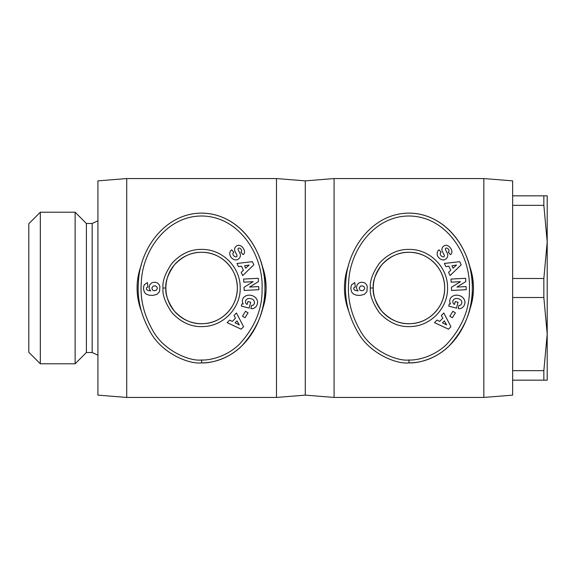 <?xml version="1.0" encoding="UTF-8"?>
<svg xmlns="http://www.w3.org/2000/svg" width="576" height="576" viewBox="0 0 576 576"><rect width="100%" height="100%" fill="white"/><g stroke="black" fill="none" stroke-linecap="round" stroke-linejoin="round"><path stroke-width="0.86" d="M348.602 265.226A64.512 64.512 0 0 0 348.595 310.759M469.325 310.759A64.512 64.512 0 0 0 469.318 265.226M483.84 288L483.84 397.44L512.64 395.136L512.64 180.864L483.84 178.56L483.84 288M126.72 178.56L126.72 397.44L97.92 395.136L97.92 180.864L126.72 178.56L276.48 178.56L305.28 180.864L305.28 395.136L334.08 397.44L483.84 397.44M305.28 180.864L334.08 178.56L334.08 397.44M444.672 288C445.097 306.209 429.566 322.819 411.372 323.633C400.421 324.533 390.535 320.357 381.722 311.098C375.365 301.946 372.542 294.25 373.248 288C372.542 281.772 375.35 274.09 381.672 264.96C390.024 256.082 399.427 251.863 409.889 252.302C428.638 252.324 445.133 269.258 444.672 288A35.712 35.712 0 0 1 408.96 323.712A35.712 35.712 0 0 1 373.248 288A35.712 35.712 0 0 1 408.96 252.288A35.712 35.712 0 0 1 444.672 288M459.425 305.431A2.016 2.016 0 0 0 460.8 304.891A4.565 3.766 15.7 0 0 461.722 303.394A4.565 3.766 15.7 0 0 460.483 299.7A4.126 2.304 12.3 0 0 455.998 298.498A4.572 3.665 14.8 0 0 452.909 300.996A4.572 3.665 14.8 0 0 453.168 303.235A6.214 5.206 -57.1 0 0 454.428 304.466A6.214 5.206 -57.1 0 0 454.493 304.502L455.256 301.55L458.028 302.27L456.502 308.124L448.704 306.094L449.266 303.941L450.554 303.991A7.675 6.365 14.6 0 1 449.906 299.678A7.675 6.365 14.6 0 1 458.942 295.459A7.675 6.365 14.6 0 1 464.767 303.552L464.537 304.438A7.682 6.516 12.7 0 1 460.613 308.542A4.968 4.968 0 0 1 458.258 308.578L458.921 305.366A2.016 2.016 0 0 0 459.425 305.431M437.789 256.284A5.753 4.896 49.1 0 1 438.667 250.142A5.753 4.896 49.1 0 1 438.71 250.106L439.056 249.811L441.137 252.259L440.698 252.634A2.599 1.728 -130.3 0 0 440.878 255.492A2.599 1.728 -130.3 0 0 443.707 256.795A1.073 1.073 0 0 0 444.298 255.326L442.346 251.287A4.032 4.032 0 0 1 441.972 249.041A5.472 4.658 -130.3 0 1 442.49 247.421A4.19 3.24 -40.3 0 1 444.398 245.678A5.422 4.133 -117.3 0 1 444.463 245.642A5.422 4.133 -117.3 0 1 448.74 246.29A25.639 13.946 -46.9 0 1 449.496 246.91A25.639 13.946 -46.9 0 1 451.217 249.278A5.515 4.126 41.5 0 1 451.08 254.117A5.515 4.126 41.5 0 1 450.497 254.628L448.207 252.18L448.596 251.849A2.311 1.591 -130.3 0 0 448.675 249.574A2.311 1.591 -130.3 0 0 446.472 248.047A1.073 1.073 0 0 0 445.471 249.588L447.386 253.534A4.032 4.032 0 0 1 447.509 256.759A5.753 4.918 49.7 0 1 447.199 257.551A4.19 2.57 -40.3 0 1 444.996 259.574A5.746 4.903 -129.7 0 1 441 259.416A6.142 4.277 -129.7 0 1 437.789 256.284M358.632 283.176A6.487 6.487 0 0 1 364.781 282.967L366.552 284.659L367.265 286.488L366.876 291.722L364.255 294.422L360.079 295.409L356.386 295.186L353.542 294.098L351.878 292.421L350.906 289.339L350.993 286.697L351.691 284.753L354.744 282.557L355.298 286.985L353.981 287.561L353.765 289.332L355.176 290.462L358.063 290.916L356.861 289.274L356.472 287.33L357.041 284.969L358.632 283.176M408.96 213.12C372.262 213.235 346.99 249.12 345.787 282.197C344.383 298.879 348.307 315.396 357.545 331.754C369.101 353.405 396.554 364.471 408.96 362.88C418.032 363.456 436.442 358.87 449.273 345.766C465.098 328.154 472.781 309.168 472.313 288.806C473.753 253.642 448.279 213.401 408.96 213.12A74.88 63.36 90 0 1 472.32 288A74.88 63.36 90 0 1 408.96 362.88L408.96 360C417.535 360.533 434.974 356.234 447.264 343.706C462.463 326.815 469.85 308.513 469.44 288.778C470.772 254.873 446.486 216.677 409.68 216.007C374.738 215.51 349.805 250.056 348.667 282.384C347.314 298.541 351.094 314.496 360 330.257C371.174 351.086 397.253 361.498 408.96 360M86.4 223.488L75.125 212.213L75.125 363.787L86.4 352.512L86.4 223.488L92.16 223.488L92.16 352.512L97.92 355.198M40.32 363.787L28.8 352.267L28.8 223.733L40.32 212.213L40.32 363.787L75.125 363.787M543.845 297.504L543.845 278.496L547.2 241.92L547.2 334.08L543.845 297.504L512.64 297.504M141.242 265.226A64.512 64.512 0 0 0 141.235 310.759M261.965 310.759A64.512 64.512 0 0 0 261.958 265.226M276.48 178.56L276.48 397.44L305.28 395.136M237.312 288C237.737 306.209 222.206 322.819 204.012 323.633C193.061 324.533 183.175 320.357 174.362 311.098C168.005 301.946 165.182 294.25 165.888 288C165.182 281.772 167.99 274.09 174.312 264.96C182.664 256.082 192.067 251.863 202.529 252.302C221.278 252.324 237.773 269.258 237.312 288A35.712 35.712 0 0 1 201.6 323.712A35.712 35.712 0 0 1 165.888 288A35.712 35.712 0 0 1 201.6 252.288A35.712 35.712 0 0 1 237.312 288M252.065 305.431A2.016 2.016 0 0 0 253.44 304.891A4.565 3.766 15.7 0 0 254.362 303.394A4.565 3.766 15.7 0 0 253.123 299.7A4.126 2.304 12.3 0 0 248.638 298.498A4.572 3.665 14.8 0 0 245.549 300.996A4.572 3.665 14.8 0 0 245.808 303.235A6.214 5.206 -57.1 0 0 247.068 304.466A6.214 5.206 -57.1 0 0 247.133 304.502L247.896 301.55L250.668 302.27L249.142 308.124L241.344 306.094L241.906 303.941L243.194 303.991A7.675 6.365 14.6 0 1 242.546 299.678A7.675 6.365 14.6 0 1 251.582 295.459A7.675 6.365 14.6 0 1 257.407 303.552L257.177 304.438A7.682 6.516 12.7 0 1 253.253 308.542A4.968 4.968 0 0 1 250.898 308.578L251.561 305.366A2.016 2.016 0 0 0 252.065 305.431M230.429 256.284A5.753 4.896 49.1 0 1 231.307 250.142A5.753 4.896 49.1 0 1 231.35 250.106L231.696 249.811L233.777 252.259L233.338 252.634A2.599 1.728 -130.3 0 0 233.518 255.492A2.599 1.728 -130.3 0 0 236.347 256.795A1.073 1.073 0 0 0 236.938 255.326L234.986 251.287A4.032 4.032 0 0 1 234.612 249.041A5.472 4.658 -130.3 0 1 235.13 247.421A4.19 3.24 -40.3 0 1 237.038 245.678A5.422 4.133 -117.3 0 1 237.103 245.642A5.422 4.133 -117.3 0 1 241.38 246.29A25.639 13.946 -46.9 0 1 242.136 246.91A25.639 13.946 -46.9 0 1 243.857 249.278A5.515 4.126 41.5 0 1 243.72 254.117A5.515 4.126 41.5 0 1 243.137 254.628L240.847 252.18L241.236 251.849A2.311 1.591 -130.3 0 0 241.315 249.574A2.311 1.591 -130.3 0 0 239.112 248.047A1.073 1.073 0 0 0 238.111 249.588L240.026 253.534A4.032 4.032 0 0 1 240.149 256.759A5.753 4.918 49.7 0 1 239.839 257.551A4.19 2.57 -40.3 0 1 237.636 259.574A5.746 4.903 -129.7 0 1 233.64 259.416A6.142 4.277 -129.7 0 1 230.429 256.284M151.272 283.176A6.487 6.487 0 0 1 157.421 282.967L159.192 284.659L159.905 286.488L159.516 291.722L156.895 294.422L152.719 295.409L149.026 295.186L146.182 294.098L144.518 292.421L143.546 289.339L143.633 286.697L144.331 284.753L147.384 282.557L147.938 286.985L146.621 287.561L146.405 289.332L147.816 290.462L150.703 290.916L149.501 289.274L149.112 287.33L149.681 284.969L151.272 283.176M201.6 213.12C164.902 213.235 139.63 249.12 138.427 282.197C137.023 298.879 140.947 315.396 150.185 331.754C161.741 353.405 189.194 364.471 201.6 362.88C210.672 363.456 229.082 358.87 241.913 345.766C257.738 328.154 265.421 309.168 264.953 288.806C266.393 253.642 240.919 213.401 201.6 213.12A74.88 63.36 90 0 1 264.96 288A74.88 63.36 90 0 1 201.6 362.88L201.6 360C210.175 360.533 227.614 356.234 239.904 343.706C255.103 326.815 262.49 308.513 262.08 288.778C263.412 254.873 239.126 216.677 202.32 216.007C167.378 215.51 142.445 250.056 141.307 282.384C139.954 298.541 143.734 314.496 152.64 330.257C163.814 351.086 189.893 361.498 201.6 360M163.008 288C162.245 281.268 165.283 272.966 172.116 263.102C181.138 253.505 191.304 248.947 202.601 249.422C222.574 249.458 240.25 267.228 240.185 287.201C241.078 307.145 224.158 325.634 204.206 326.506C192.37 327.485 181.692 322.97 172.166 312.962C165.298 303.077 162.245 294.754 163.008 288L165.888 288M241.178 329.198L227.174 322.661L229.651 320.069L232.351 321.422L235.476 318.168L233.993 315.54L236.434 312.991L243.583 326.686L241.178 329.198M244.058 287.287L253.152 281.671L243.792 282.168L243.626 279.065L258.264 278.294L258.444 281.592L249.574 287.071L258.703 286.589L258.869 289.692L244.224 290.462L244.058 287.287M248.04 312.84L245.009 317.743L242.489 316.188L245.52 311.285L248.04 312.84M253.836 264.823L242.719 275.558L241.193 272.318L243.418 270.288L241.495 266.206L238.514 266.645L237.01 263.455L252.353 261.677L253.836 264.823M151.87 287.993L152.467 290.038L153.979 290.729L156.161 290.383L157.298 288.698L157.082 287.107L155.434 285.905L153.187 286.049L151.87 287.993M239.278 324.907L236.995 320.861L235.116 322.819L239.278 324.907M249.149 265.068L244.555 265.752L245.714 268.2L249.149 265.068M547.2 380.16L543.845 380.16L543.845 370.656L547.2 334.08L547.2 380.16M547.2 241.92L543.845 205.344L543.845 195.84L547.2 195.84L547.2 241.92M543.845 380.16L512.64 380.16M512.64 370.656L543.845 370.656M512.64 278.496L543.845 278.496M543.845 205.344L512.64 205.344M512.64 195.84L543.845 195.84M370.368 288C369.605 281.268 372.643 272.966 379.476 263.102C388.498 253.505 398.664 248.947 409.961 249.422C429.934 249.458 447.61 267.228 447.545 287.201C448.438 307.145 431.518 325.634 411.566 326.506C399.73 327.485 389.052 322.97 379.526 312.962C372.658 303.077 369.605 294.754 370.368 288L373.248 288M448.538 329.198L434.534 322.661L437.011 320.069L439.711 321.422L442.836 318.168L441.353 315.54L443.794 312.991L450.943 326.686L448.538 329.198M451.418 287.287L460.512 281.671L451.152 282.168L450.986 279.065L465.624 278.294L465.804 281.592L456.934 287.071L466.063 286.589L466.229 289.692L451.584 290.462L451.418 287.287M455.4 312.84L452.369 317.743L449.849 316.188L452.88 311.285L455.4 312.84M461.196 264.823L450.079 275.558L448.553 272.318L450.778 270.288L448.855 266.206L445.874 266.645L444.37 263.455L459.713 261.677L461.196 264.823M359.23 287.993L359.827 290.038L361.339 290.729L363.521 290.383L364.658 288.698L364.442 287.107L362.794 285.905L360.547 286.049L359.23 287.993M446.638 324.907L444.355 320.861L442.476 322.819L446.638 324.907M456.509 265.068L451.915 265.752L453.074 268.2L456.509 265.068M92.16 223.488L97.92 220.802M40.32 212.213L75.125 212.213M126.72 397.44L276.48 397.44M86.4 352.512L92.16 352.512M334.08 178.56L483.84 178.56"/></g></svg>
